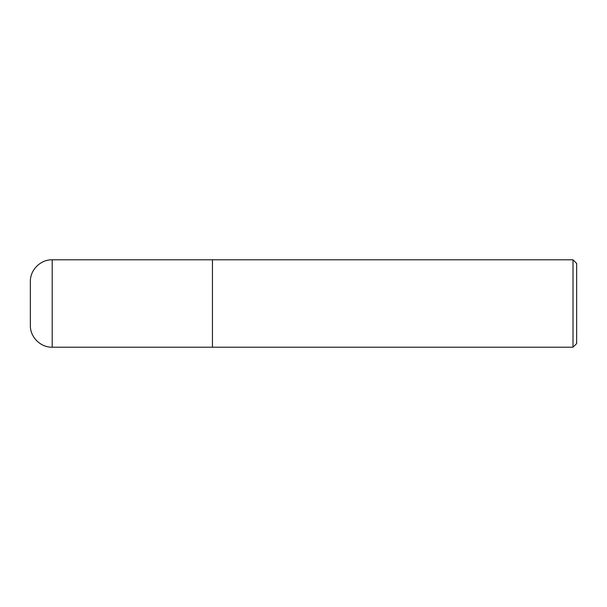 <?xml version="1.0" encoding="UTF-8"?>
<svg xmlns="http://www.w3.org/2000/svg" width="607" height="607" viewBox="0 0 607 607"><rect width="100%" height="100%" fill="white"/><g stroke="black" fill="none" stroke-linecap="round" stroke-linejoin="round"><path stroke-width="0.46" stroke-dasharray="3.04 2.28" d="M573.008 347.204L573.008 259.796M212.45 259.796L212.45 347.204L212.45 259.796M576.65 263.438L576.65 343.562M30.35 325.352L30.35 281.648M52.202 259.796L52.202 347.204"/><path stroke-width="0.91" d="M573.008 347.204L576.65 343.562L576.65 263.438L573.008 259.796L573.008 347.204L212.45 347.204L212.45 259.796L52.202 259.796C40.525 259.493 30.047 269.971 30.35 281.648L30.35 325.352C30.047 337.029 40.525 347.507 52.202 347.204L52.202 259.796M52.202 347.204L212.45 347.204L212.45 259.796L573.008 259.796"/></g></svg>
